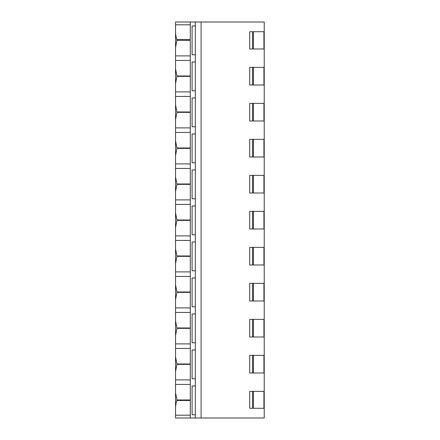 <?xml version="1.0" encoding="UTF-8"?>
<svg xmlns="http://www.w3.org/2000/svg" width="440" height="440" viewBox="0 0 440 440"><rect width="100%" height="100%" fill="white"/><g stroke="black" fill="none" stroke-linecap="round" stroke-linejoin="round"><path stroke-width="0.66" d="M190.3 22L190.3 39.534L176.979 39.534C176.622 39.677 176.143 37.538 175.538 33.116L175.538 22L264.231 22L264.231 31.719L249.7 31.719L249.7 49L264.231 49L264.231 67.359L249.7 67.359L249.7 85.003L264.231 85.003L264.231 103.362L249.7 103.362L249.7 121L264.231 121L264.231 139.359L249.7 139.359L249.7 156.998L264.231 156.998L264.231 175.362L249.7 175.362L249.7 193.001L264.231 193.001L264.231 211.36L249.7 211.36L249.7 228.998L264.231 228.998L264.231 247.363L249.7 247.363L249.7 265.001L264.231 265.001L264.231 283.36L249.7 283.36L249.7 300.999L264.231 300.999L264.231 319.358L249.7 319.358L249.7 337.002L264.231 337.002L264.231 355.361L249.7 355.361L249.7 372.999L264.231 372.999L264.231 391.358L249.7 391.358L249.7 408.282L264.231 408.282L264.231 418L190.3 418L190.3 400.466L176.979 400.466C176.616 400.34 176.138 402.479 175.538 406.885L175.538 415.19L190.3 415.19M264.231 418L264.231 22M190.3 24.811L175.538 24.811L175.538 55.897L175.538 47.559L176.979 39.534M190.3 55.897L175.538 55.897L175.538 91.9L175.538 83.562L176.979 76.362L175.538 68.772L175.538 60.434L190.3 60.434M190.3 91.9L175.538 91.9L175.538 127.897L175.538 119.559L176.979 112.36L175.538 104.775L175.538 96.437L190.3 96.437M190.3 127.897L175.538 127.897L175.538 163.9L175.538 155.562L176.979 148.363L175.538 140.773L175.538 132.435L190.3 132.435M190.3 163.9L175.538 163.9L175.538 199.898L175.538 191.56L176.979 184.36L175.538 176.776L175.538 168.432L190.3 168.432M190.3 199.898L175.538 199.898L175.538 235.901L175.538 227.563L176.979 220.358L175.538 212.773L175.538 204.435L190.3 204.435M190.3 235.901L175.538 235.901L175.538 271.898L175.538 263.56L176.979 256.361L175.538 248.771L175.538 240.433L190.3 240.433M190.3 271.898L175.538 271.898L175.538 307.901L175.538 299.558L176.979 292.358L175.538 284.774L175.538 276.436L190.3 276.436M190.3 307.901L175.538 307.901L175.538 343.899L175.538 335.561L176.979 328.361L175.538 320.771L175.538 312.433L190.3 312.433M190.3 343.899L175.538 343.899L175.538 379.896L175.538 371.558L176.979 364.359L175.538 356.774L175.538 348.436L190.3 348.436M190.3 379.896L175.538 379.896L175.538 418L190.3 418M175.538 33.116L175.538 47.559M175.538 68.772L175.538 83.562M175.538 104.775L175.538 119.559M175.538 140.773L175.538 155.562M175.538 176.776L175.538 191.56M175.538 212.773L175.538 227.563M175.538 248.771L175.538 263.56M175.538 284.774L175.538 299.558M175.538 320.771L175.538 335.561M175.538 356.774L175.538 371.558M176.979 364.359L190.3 364.359L190.3 399.971L176.979 399.971L175.538 392.772L175.538 384.434L190.3 384.434M175.538 392.772L175.538 406.885M176.979 76.362L190.3 76.362L190.3 111.975L176.979 111.975M176.979 328.361L190.3 328.361L190.3 363.974L176.979 363.974M176.979 292.358L190.3 292.358L190.3 327.971L176.979 327.971M176.979 256.361L190.3 256.361L190.3 291.973L176.979 291.973M176.979 220.358L190.3 220.358L190.3 255.976L176.979 255.976M176.979 184.36L190.3 184.36L190.3 219.973L176.979 219.973M176.979 148.363L190.3 148.363L190.3 183.975L176.979 183.975M176.979 112.36L190.3 112.36L190.3 147.972L176.979 147.972M176.979 40.359L190.3 40.359L190.3 75.972L176.979 75.972M195.338 22L195.338 418M195.338 414.761L192.099 414.761L192.099 385.963L195.338 385.963M195.338 378.757L192.099 378.757L192.099 349.959L195.338 349.959M195.338 342.76L192.099 342.76L192.099 313.962L195.338 313.962M195.338 306.763L192.099 306.763L192.099 277.959L195.338 277.959M195.338 270.76L192.099 270.76L192.099 241.962L195.338 241.962M195.338 234.762L192.099 234.762L192.099 205.959L195.338 205.959M195.338 198.759L192.099 198.759L192.099 169.961L195.338 169.961M195.338 162.762L192.099 162.762L192.099 133.958L195.338 133.958M195.338 126.759L192.099 126.759L192.099 97.961L195.338 97.961M195.338 90.761L192.099 90.761L192.099 61.958L195.338 61.958M195.338 54.758L192.099 54.758L192.099 25.96L195.338 25.96M201.102 22L201.102 418M252.582 67.359L252.582 85.003M252.582 103.362L252.582 121M252.582 139.359L252.582 156.998M252.582 175.362L252.582 193.001M252.582 211.36L252.582 228.998M252.582 247.363L252.582 265.001M252.582 283.36L252.582 300.999M252.582 319.358L252.582 337.002M252.582 355.361L252.582 372.999M252.582 31.719L252.582 49M252.582 391.358L252.582 408.282M253.407 67.359L253.407 85.003M263.923 67.359L263.923 85.003M253.407 103.362L253.407 121M263.923 103.362L263.923 121M253.407 139.359L253.407 156.998M263.923 139.359L263.923 156.998M253.407 175.362L253.407 193.001M263.923 175.362L263.923 193.001M253.407 211.36L253.407 228.998M263.923 211.36L263.923 228.998M253.407 247.363L253.407 265.001M263.923 247.363L263.923 265.001M253.407 283.36L253.407 300.999M263.923 283.36L263.923 300.999M253.407 319.358L253.407 337.002M263.923 319.358L263.923 337.002M253.407 355.361L253.407 372.999M263.923 355.361L263.923 372.999M263.923 31.719L263.923 49M253.407 31.719L253.407 49M253.407 391.358L253.407 408.282M263.923 391.358L263.923 408.282M176.979 399.971L176.979 400.466"/></g></svg>
